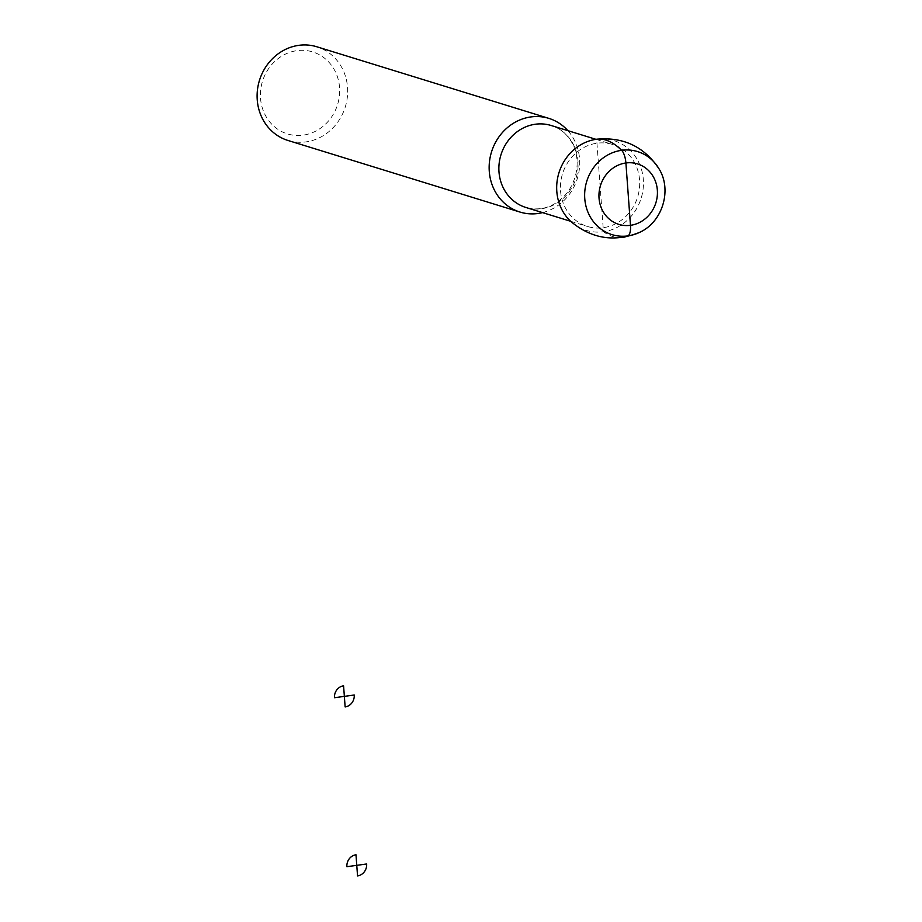<?xml version="1.0" encoding="UTF-8"?>
<svg xmlns="http://www.w3.org/2000/svg" width="922" height="922" viewBox="0 0 922 922"><rect width="100%" height="100%" fill="white"/><g stroke="black" fill="none" stroke-linecap="round" stroke-linejoin="round"><path stroke-width="0.69" stroke-dasharray="4.61 3.46" d="M571.386 221.948A46.964 43.034 107.1 0 0 641.182 198.161A46.964 43.034 107.1 0 0 596.926 139.187M560.553 190.9A42.885 39.3 107.1 0 0 587.418 226.455A42.885 39.3 107.1 0 0 637.621 197.066A42.885 39.3 107.1 0 0 612.704 144.489A42.885 39.3 107.1 0 0 560.553 190.9M542.562 212.613A49.016 44.913 107.1 0 0 577.356 178.465A49.016 44.913 107.1 0 0 567.86 130.659M287.941 140.455A49.016 44.913 107.1 0 0 345.312 106.871A49.016 44.913 107.1 0 0 316.845 46.78M260.534 98.32A42.885 39.3 107.1 0 0 322.481 126.775A42.885 39.3 107.1 0 0 317.11 53.603A42.885 39.3 107.1 0 0 260.534 98.32M622.315 237.496A147.047 54.156 82.2 0 1 603.461 231.722L596.661 139.222M639.718 232.309A43.438 39.807 107.1 0 0 659.23 169.175M525.851 207.462A42.885 39.3 107.1 0 0 576.043 178.061A42.885 39.3 107.1 0 0 551.137 125.496C572.839 131.616 587.441 162.088 568.148 191.626C556.208 206.39 542.101 211.668 525.851 207.462M570.672 221.292L587.418 226.455M595.958 139.326L612.704 144.489"/><path stroke-width="1.38" d="M556.807 191.407A46.964 43.034 107.1 0 0 571.386 221.948C592.131 238.948 614.916 242.394 639.718 232.309C662.365 222.121 672.184 190.312 659.207 169.129C644.409 146.817 623.641 136.836 596.926 139.187A46.964 43.034 107.1 0 0 556.807 191.407M567.86 130.659A49.016 44.913 107.1 0 0 548.89 118.385A49.016 44.913 107.1 0 0 489.282 171.423A49.016 44.913 107.1 0 0 519.985 212.06A49.016 44.913 107.1 0 0 542.562 212.613M548.89 118.385L316.845 46.78A49.016 44.913 107.1 0 0 257.238 99.818A49.016 44.913 107.1 0 0 287.941 140.455L519.985 212.06M596.661 139.222A147.047 54.156 82.2 0 1 621.635 150.321A12.251 4.518 82.2 0 1 625.9 162.975L630.475 225.325A12.251 4.518 82.2 0 1 627.917 235.894A147.047 54.156 82.2 0 1 622.315 237.496M343.583 685.807L344.355 696.364L334.49 697.724A10.718 9.831 -72.9 0 1 343.583 685.807M344.355 696.364L354.232 695.015A10.718 9.831 -72.9 0 1 345.139 706.932L344.355 696.364M355.996 854.775L356.768 865.343L346.891 866.692A10.718 9.831 -72.9 0 1 355.996 854.775M356.768 865.343L366.645 863.983A10.718 9.831 -72.9 0 1 357.54 875.9L356.768 865.343M659.23 169.175A43.438 39.807 107.1 0 0 612.588 152.695A43.438 39.807 107.1 0 0 584.767 198.587A43.438 39.807 107.1 0 0 639.718 232.309M599.035 198.149A31.648 29.008 107.1 0 0 644.755 219.148A31.648 29.008 107.1 0 0 640.778 165.153A31.648 29.008 107.1 0 0 599.035 198.149M595.958 139.326L551.137 125.496A42.885 39.3 107.1 0 0 498.986 171.895A42.885 39.3 107.1 0 0 525.851 207.462L570.672 221.292"/></g></svg>
